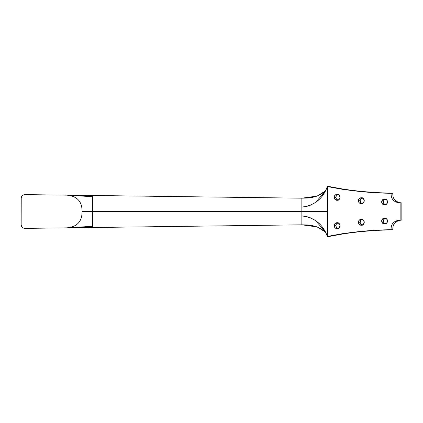 <?xml version="1.0" encoding="UTF-8"?>
<svg xmlns="http://www.w3.org/2000/svg" width="423" height="423" viewBox="0 0 423 423"><rect width="100%" height="100%" fill="white"/><g stroke="black" fill="none" stroke-linecap="round" stroke-linejoin="round"><path stroke-width="0.63" d="M381.683 201.951A2.998 2.919 90 0 1 384.602 198.953A2.998 2.919 90 0 1 387.526 201.951L386.67 204.071L384.602 204.949L382.54 204.071L381.683 201.951L382.54 199.83L384.602 198.953L386.67 199.83L387.526 201.951A2.998 2.919 90 0 1 384.602 204.949A2.998 2.919 90 0 1 381.683 201.951L383.397 201.951L381.683 201.951M385.459 199.085A2.998 2.919 -90 0 0 383.397 201.951L383.888 203.616L385.744 204.891M358.413 200.735A2.998 2.919 90 0 1 361.332 197.737A2.998 2.919 90 0 1 364.251 200.735L363.394 202.855L361.332 203.733L359.264 202.855L358.413 200.735L359.264 198.614L361.332 197.737L363.394 198.614L364.251 200.735A2.998 2.919 90 0 1 361.332 203.733A2.998 2.919 90 0 1 358.413 200.735L360.121 200.735L358.413 200.735M362.188 197.869A2.998 2.919 -90 0 0 360.121 200.735L360.978 202.855L362.474 203.675M334.186 197.319A2.998 2.919 90 0 1 337.11 194.326A2.998 2.919 90 0 1 340.029 197.319L339.172 199.439L337.11 200.317L335.042 199.439L334.186 197.319L335.042 195.204L337.11 194.326L339.172 195.204L340.029 197.319A2.998 2.919 90 0 1 337.11 200.317A2.998 2.919 90 0 1 334.186 197.319L335.899 197.319L334.186 197.319M337.966 194.453A2.998 2.919 -90 0 0 335.899 197.319L336.391 198.984L338.252 200.259M381.683 221.049A2.998 2.919 90 0 1 384.602 218.051A2.998 2.919 90 0 1 387.526 221.049L386.67 223.17L384.602 224.047L382.54 223.17L381.683 221.049L382.54 218.929L384.602 218.051L386.67 218.929L387.526 221.049A2.998 2.919 90 0 1 384.602 224.047A2.998 2.919 90 0 1 381.683 221.049L383.397 221.049L381.683 221.049M385.459 218.183A2.998 2.919 -90 0 0 383.397 221.049L383.888 222.715L385.744 223.989M358.413 222.265A2.998 2.919 90 0 1 361.332 219.267A2.998 2.919 90 0 1 364.251 222.265L363.394 224.386L361.332 225.263L359.264 224.386L358.413 222.265L359.264 220.145L361.332 219.267L363.394 220.145L364.251 222.265A2.998 2.919 90 0 1 361.332 225.263A2.998 2.919 90 0 1 358.413 222.265L360.121 222.265L358.413 222.265M362.188 219.4A2.998 2.919 -90 0 0 360.121 222.265L360.978 224.386L362.474 225.205M334.186 225.681A2.998 2.919 90 0 1 337.11 222.683A2.998 2.919 90 0 1 340.029 225.681L339.172 227.796L337.11 228.674L335.042 227.796L334.186 225.681L335.042 223.561L337.11 222.683L339.172 223.561L340.029 225.681A2.998 2.919 90 0 1 337.11 228.674A2.998 2.919 90 0 1 334.186 225.681L335.899 225.681L334.186 225.681M337.966 222.815A2.998 2.919 -90 0 0 335.899 225.681L336.391 227.347L338.252 228.621M21.15 198.424A3.807 3.807 0 0 1 25.005 194.617A3.807 3.807 0 0 0 24.957 194.617L23.498 194.908L22.266 195.733L21.224 197.684L21.15 224.576L21.446 226.041L22.282 227.283L23.535 228.103L25.005 228.383A3.807 3.807 0 0 1 21.15 224.576L21.15 198.424M66.823 195.156L25.005 194.617A3.807 3.807 0 0 0 24.957 194.617A3.807 3.807 0 0 1 25.005 194.617L66.823 195.156L92.706 196.7L92.706 195.489L66.823 195.156C77.102 196.087 82.178 201.533 82.051 211.5C82.115 206.519 80.878 202.665 78.34 199.942C75.802 197.213 71.963 195.622 66.823 195.156L92.706 195.489L92.706 196.7L66.823 195.156C77.102 196.087 82.178 201.533 82.051 211.5C82.178 221.467 77.102 226.913 66.823 227.844L25.005 228.383L66.823 227.844C71.963 227.378 75.802 225.787 78.34 223.058C80.878 220.335 82.115 216.486 82.051 211.5L92.706 211.5L82.051 211.5C82.178 221.467 77.102 226.913 66.823 227.844L301.858 224.819L301.858 198.181L92.706 195.489L301.858 198.181L307.542 198.027L312.285 197.398L316.219 196.383L320.867 194.321L325.393 191.022M22.842 195.262L22.266 195.733M22.868 227.754L23.535 228.103M66.823 227.844L92.706 226.3L92.706 196.7L92.706 211.5L301.858 211.5L92.706 211.5L92.706 226.3L66.823 227.844L92.706 227.511L92.706 226.3L92.706 227.511L301.858 224.819L317.065 226.913L325.372 231.957M325.372 191.043L317.065 196.087L301.858 198.181L301.858 207.101L309.039 205.895L315.421 202.569L325.076 191.582L327.434 186.522L329.147 186.522L344.925 189.441L360.835 191.402L376.824 192.618L392.84 193.29C392.523 199.006 395.526 202.231 401.85 202.971L401.85 220.029C395.526 220.769 392.523 223.994 392.84 229.71L376.824 230.382L360.835 231.598L344.925 233.559L329.147 236.478L327.434 236.478L325.076 231.418L315.421 220.431L309.039 217.105L301.858 215.899L301.858 224.819L307.542 224.973L312.285 225.602L316.219 226.617L320.867 228.679L325.393 231.978M385.744 199.011L383.888 200.285L383.397 201.951A2.998 2.919 -90 0 0 385.459 204.817M362.474 197.795L360.978 198.614L360.121 200.735A2.998 2.919 -90 0 0 362.188 203.6M338.252 194.379L336.391 195.653L335.899 197.319A2.998 2.919 -90 0 0 337.966 200.185M385.744 218.109L383.888 219.384L383.397 221.049A2.998 2.919 -90 0 0 385.459 223.915M362.474 219.326L360.978 220.145L360.121 222.265A2.998 2.919 -90 0 0 362.188 225.131M338.252 222.741L336.391 224.016L335.899 225.681A2.998 2.919 -90 0 0 337.966 228.547M301.858 211.5L301.858 215.899C314.331 217.374 322.86 224.232 327.434 236.478L327.434 211.5L301.858 211.5L327.434 211.5L327.434 186.522C322.86 198.768 314.331 205.626 301.858 207.101L301.858 211.5M327.434 186.522L329.147 186.522C350.17 190.773 371.399 193.031 392.84 193.29L391.127 193.29C369.686 193.031 348.457 190.773 327.434 186.522L327.434 236.478L329.147 236.478C350.17 232.227 371.399 229.969 392.84 229.71C392.523 223.994 395.526 220.769 401.85 220.029L401.85 202.971L400.137 202.971C393.813 202.231 390.81 199.006 391.127 193.29L392.84 193.29C392.523 199.006 395.526 202.231 401.85 202.971L400.137 202.971L400.137 220.029L401.85 220.029L400.137 220.029C393.813 220.769 390.81 223.994 391.127 229.71L392.84 229.71L391.127 229.71C369.686 229.969 348.457 232.227 327.434 236.478L343.212 233.559L359.127 231.598L375.116 230.382L391.127 229.71C390.81 223.994 393.813 220.769 400.137 220.029L400.137 202.971C393.813 202.231 390.81 199.006 391.127 193.29L375.116 192.618L359.127 191.402L343.212 189.441L327.434 186.522"/></g></svg>
